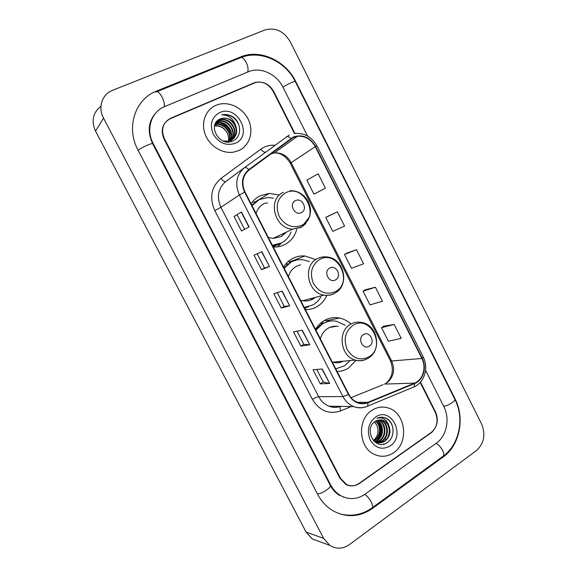 <?xml version="1.0" encoding="UTF-8"?>
<svg xmlns="http://www.w3.org/2000/svg" width="577" height="577" viewBox="0 0 577 577"><rect width="100%" height="100%" fill="white"/><g stroke="black" fill="none" stroke-linecap="round" stroke-linejoin="round"><path stroke-width="0.87" d="M350.982 324.007C347.606 320.935 343.791 318.951 339.528 318.057C334.097 317.011 328.962 317.877 324.115 320.653C320.581 322.759 317.725 325.688 315.525 329.438M337.105 371.494C341.166 371.415 344.931 370.297 348.407 368.126L356.074 360.308M315.323 259.419L304.937 256C300.487 255.633 296.289 256.498 292.359 258.59C288.731 260.566 285.788 263.393 283.523 267.064M305.384 309.669C309.539 309.719 313.398 308.724 316.961 306.683C321.389 304.057 324.685 300.285 326.863 295.374M278.857 194.939L269.149 193.41L260.184 195.711C256.462 197.565 253.44 200.284 251.103 203.869M273.246 247.028C277.494 247.216 281.453 246.35 285.11 244.432C290.988 241.172 294.869 236.159 296.758 229.386M320.639 323.17L321.627 323.286M285.673 264.071L287.562 263.941M251.507 204.662L252.575 204.417M269.149 193.41L255.272 201.871L252.257 202.231M309.452 261.554L302.572 259.708C298.547 259.354 294.76 260.126 291.205 262.023L287.894 261.756M294.465 133.532L273.195 91.404C268.702 83.889 262.636 80.917 254.991 82.475L170.705 118.198C162.772 122.641 160.673 129.472 164.395 138.696L340.495 478.311L346.452 484.442C350.903 486.577 355.237 486.245 359.457 483.447L431.069 432.865C437.193 427.485 438.607 420.676 435.303 412.447L420.164 382.464M307.534 135.984L282.939 87.163C276.816 74.483 261.446 67.004 249.589 71.252L164.69 106.572C151.21 111.779 145.548 129.536 153.201 143.558L330.758 485.069C333.268 489.815 336.694 493.407 341.036 495.838C349.244 499.971 357.235 499.422 365.017 494.2L436.299 443.186C446.749 436.017 450.211 418.678 443.814 406.533L425.559 370.297M476.386 450.615C484.11 443.497 485.834 434.589 481.557 423.886L290.209 41.695C283.783 31.093 275.359 27.177 264.951 29.954L112.089 90.481C101.949 94.592 97.816 107.654 103.521 118.061L323.603 538.334L329.878 545.409C336.405 549.311 342.933 549.03 349.474 544.558L476.386 450.615M100.968 106.247C92.875 112.623 91.065 120.91 95.544 131.13L306.127 532.117L312.157 538.889L319.088 541.442M443.251 456.912C459.782 445.329 465.084 417.943 455.015 398.75L295.763 81.588C285.875 60.989 260.544 48.944 241.388 56.625L156.655 91.022C135.04 99.107 125.699 127.611 138.047 150.15L317.595 494.215C321.403 501.391 326.539 506.909 333.001 510.775C346.488 517.973 359.615 517.208 372.403 508.496L443.251 456.912L442.292 456.804M343.351 497.143L344.072 497.237M153.648 115.847L153.208 116.316M215.921 105.331C205.65 109.637 200.738 122.627 205.16 134.29C209.473 145.988 222.195 153.944 233.397 152.177L239.029 150.496C249.603 145.678 253.902 131.873 248.651 120.204C243.53 108.483 229.834 101.199 218.503 104.423L215.921 105.331C205.65 109.637 200.738 122.627 205.16 134.29C209.473 145.988 222.195 153.944 233.397 152.177L239.029 150.496C249.603 145.678 253.902 131.873 248.651 120.204C243.53 108.483 229.834 101.199 218.503 104.423L215.921 105.331M371.934 410.334C356.701 419.378 358.627 448.394 375.028 454.676C381.52 457.323 387.722 456.674 393.622 452.736C409.18 442.79 405.782 413.154 388.631 408.105C382.825 406.208 377.257 406.944 371.934 410.334C356.701 419.378 358.627 448.394 375.028 454.676C381.52 457.323 387.722 456.674 393.622 452.736C409.18 442.79 405.782 413.154 388.631 408.105C382.825 406.208 377.257 406.944 371.934 410.334M293.39 137.441L297.544 136.251C305.154 135.819 311.061 139.288 315.251 146.659L421.895 358.483C426.627 367.347 422.948 379.926 414.567 383.106L367.931 402.342C364.527 403.705 361.079 403.741 357.581 402.45C353.809 400.943 350.888 398.238 348.818 394.322L244.994 191.968C241.172 183.053 242.535 175.725 249.084 169.977L293.39 137.441M293.195 137.045L248.81 169.609C242.102 175.495 240.703 183.01 244.619 192.148L348.472 394.538C353.384 402.638 359.918 405.379 368.068 402.76L414.697 383.51C423.287 380.25 427.059 367.361 422.213 358.274L315.59 146.493C309.856 137.124 302.384 133.979 293.195 137.045M394.185 324.447L381.534 327.678L388.422 341.281L401.188 338.331L394.185 324.447L383.77 326.171M375.403 287.223L363.084 291.219L370.023 304.923L382.464 301.216L375.403 287.223L365.371 289.784M316.391 192.942L325.392 188.116L318.165 173.792L306.87 180.139L313.967 194.16L316.477 192.891M337.394 211.896L325.753 217.45L332.792 231.363L344.563 226.112L337.394 211.896L328.14 216.173M356.471 249.704L344.491 254.471L351.48 268.283L363.589 263.812L356.471 249.704L346.827 253.115M294.926 133.46L273.714 91.454C269.228 83.946 263.17 80.975 255.532 82.525L170.366 118.638C162.433 123.081 160.334 129.912 164.056 139.136L339.976 478.362L345.926 484.492C350.383 486.635 354.725 486.303 358.944 483.497L431.322 432.397C437.438 427.016 438.852 420.215 435.548 411.985L420.474 382.125M329.676 383.474L320.307 383.835L313.022 369.713L322.233 369.006L329.676 383.474L321.973 369.028M269.509 266.531L261.46 269.683L254.003 255.222L261.886 251.709L269.509 266.531L261.662 251.81M249.12 226.905L241.532 231.024L234.017 216.447L241.438 211.961L249.12 226.905M309.784 344.808L300.848 346.085L293.505 331.854L302.283 330.224L309.784 344.808L302.031 330.275M289.726 305.824L281.23 308.039L273.837 293.693L282.167 291.125L289.726 305.824L281.929 291.197M281.23 308.039L284.245 306.329M277.205 292.654L284.252 306.337L289.481 305.875M300.848 346.085L303.812 344.318L309.517 344.822M234.017 216.447L241.438 211.961M261.46 269.683L264.526 268.038L269.279 266.61M320.307 383.835L323.228 382.003L329.395 383.453M344.491 254.471L346.914 253.065M325.753 217.45L328.226 216.123M325.392 188.116L313.967 194.16M363.084 291.219L365.45 289.726M381.534 327.678L383.856 326.113M264.526 268.038L257.191 253.801M244.605 229.357L237.147 214.882M303.819 344.332L297.061 331.198M323.235 382.024L316.751 369.431M215.315 123.55L217.457 122.764C226.328 120.319 235.308 132.71 230.223 140.687M215.192 123.803L217.06 123.153C225.795 120.737 234.724 132.804 229.956 140.788M215.791 122.685L219.072 121.206C228.463 118.617 237.594 132.385 231.269 140.204M215.675 122.879L218.669 121.596C227.929 119.05 237.032 132.465 231.016 140.334M235.488 125.209C232.228 119.749 227.727 117.477 221.979 118.393L220.4 118.927C206.479 123.875 219.289 147.597 232.517 141.084C242.268 137.492 241.676 121.841 232.12 116.424C228.737 114.578 225.318 114.058 221.857 114.873L221.77 114.895C228.326 114.881 232.899 118.314 235.488 125.209C238.02 131.96 236.455 137.037 230.793 140.442L228.485 141.199L223.104 140.961M215.921 122.49L219.166 120.124L220.702 119.627C230.649 116.893 239.844 132.119 232.235 139.627M228.059 141.56L225.975 141.776M216.014 122.346L220.291 120.023C230.093 117.326 239.289 132.176 231.997 139.778M214.868 124.596L215.863 124.307C224.215 121.999 232.971 133.071 229.105 141.055M214.774 124.884L215.466 124.69C223.688 122.418 232.38 133.164 228.809 141.127M220.4 118.927L221.943 118.429C232.315 115.588 241.496 131.96 232.913 139.115M219.642 112.602C211.55 117.304 209.437 124.531 213.288 134.282C219.008 143.183 226.357 146.176 235.337 143.284C253.57 135.862 237.407 104.084 219.642 112.602M214.529 125.786C219.988 125.144 224.179 127.467 227.107 132.768C224.107 127.683 219.895 125.447 214.471 126.06M227.107 132.768C228.68 135.811 229.033 138.877 228.16 141.956M221.77 114.895L221.857 114.881C229.639 113.857 235.337 117.297 238.965 125.202M220.133 122.959C226.09 124.906 229.79 129.118 231.226 135.595M216.058 122.288L219.361 122.533M221.676 123.218C226.35 125.144 229.495 128.707 231.11 133.9M231.572 136.525L231.528 139.519M231.471 139.922L231.117 141.56M301.432 212.567C308.313 209.372 302.023 196.973 295.388 200.688C288.428 203.847 294.804 216.361 301.432 212.567M268.312 237.414L273.072 238.38L281.129 236.649L286.401 232.105M272.358 245.297L281.453 242.975C285.903 240.551 289.106 236.902 291.06 232.033M273.419 198.135L267.403 197.536L259.253 199.613L252.019 205.657M274.111 238.402L274.609 237.659M281.958 236.181L284.548 232.978M267.512 202.967L264.778 203.284M252.733 204.373L251.55 204.741M257.364 200.681L251.868 205.369M272.517 245.607L279.874 243.725M264.194 203.558C260.184 205.65 257.472 208.975 256.065 213.548M281.641 242.874L277.335 246.877M335.619 279.831C342.32 276.383 336.117 264.151 329.669 268.11C322.896 271.536 329.178 283.87 335.619 279.831M300.516 300.177L302.709 300.74C306.394 301.367 309.835 300.79 313.037 299.001L315.316 297.4M300.595 264.778L296.318 266.336C292.402 268.557 289.777 271.983 288.428 276.614M304.245 307.454L313.123 304.829C316.362 302.939 318.951 300.307 320.884 296.939M293.195 261.078L290.404 262.326L283.934 267.865M334.718 293.311C331.386 295.193 327.794 295.792 323.935 295.121C328.046 295.705 331.854 294.948 335.367 292.849C350.39 284.656 343.697 257.472 326.409 256.931C323.113 256.592 320.019 257.198 317.126 258.763C302.478 265.745 307.527 292.957 323.935 295.121L302.73 300.732M310.844 300.026L313.434 297.898M287.945 263.905L285.514 264.259M304.317 307.591L307.519 307.007M291.205 262.023L284.172 268.319M306.026 308.81L305.183 309.272M369.345 346.164C375.858 342.471 369.742 330.412 363.467 334.61C356.882 338.281 363.084 350.448 369.345 346.164M338.338 326.459C334.696 325.81 331.256 326.423 328.024 328.299C324.216 330.657 321.663 334.177 320.365 338.872M335.727 368.811L344.39 365.897L350.138 360.567M345.118 325.248L336.622 321.324C331.739 320.365 327.109 321.129 322.752 323.632L315.907 330.181M328.501 321.36L321.887 323.805L315.59 329.561M339.298 362.565L341.526 361.353M329.64 327.462L335.28 326.452L334.263 326.265M323.12 323.423L320.545 323.257M332.302 362.132L332.482 362.183C336.283 363.243 339.918 362.911 343.402 361.18M324 320.725L325.579 320.408L330.47 321.036M323.336 323.3L322.514 321.692M325.579 320.408L327.866 320.697M383.554 444.146L383.763 443.771M385.414 440.215L385.854 438.946M386.179 423.056L385.984 422.393M375.815 421.087C381.772 425.076 381.462 436.436 374.978 440.345L373.809 441.001M375.504 421.275C381.217 425.458 380.712 436.45 374.379 440.294L373.528 440.792L375.93 442.177C379.06 443.316 382.003 443.013 384.758 441.261C389.814 437.121 391.177 431.892 388.84 425.581C387.528 423.092 385.674 421.376 383.287 420.445C380.474 419.472 377.791 419.811 375.216 421.462C363.034 428.798 375.137 451.185 386.893 442.79C395.584 437.828 394.762 422.162 386.172 418.238L385.285 417.871C382.457 416.875 379.666 416.998 376.904 418.246C382.58 416.911 386.561 419.356 388.84 425.581M377.062 420.489C383.943 423.59 384.491 436.363 377.38 440.576L374.963 441.722M376.752 420.619C383.402 423.951 383.734 436.385 376.774 440.518L374.675 441.564M378.317 420.106L378.642 420.229C386.164 422.624 387.355 436.349 379.81 440.799L375.295 442.357M378 420.186L378.036 420.2C385.551 422.595 386.734 436.299 379.204 440.741L375.843 442.141M375.75 442.155L375.144 442.256M379.572 419.919L381.094 420.344C388.646 422.753 389.843 436.558 382.27 441.03L377.336 442.624M379.255 419.948L380.474 420.316C388.025 422.725 389.223 436.5 381.657 440.972L377.033 442.545M380.517 419.897L382.948 420.431C390.528 422.854 391.733 436.71 384.131 441.203L378.252 442.79M375.425 417.157C368.321 423.157 366.611 430.824 370.275 440.143C375.591 448.315 382.219 450.255 390.153 445.963C406.244 435.678 391.055 405.819 375.425 417.157M374.552 421.924L376.601 424.867L374.48 421.975M376.601 424.867C379.168 430.81 378.187 435.996 373.672 440.424M381.895 417.207L385.003 417.856C389.691 419.854 392.396 423.864 393.125 429.879M378.252 421.679C382.017 428.091 381.599 434.322 376.997 440.366M379.031 422.436C382.118 428.3 381.758 434.027 377.935 439.631M301.908 94.758L454.813 399.241C456.104 400.698 448.531 405.566 443.72 406.352M442.487 456.667L443.352 456.032C444.059 454.813 443.785 452.916 442.537 450.334C440.72 446.995 438.534 444.687 435.988 443.41M371.696 508.164L372.417 507.637C372.944 506.519 372.54 504.615 371.206 501.932C369.287 498.441 367.138 495.924 364.758 494.381M317.458 493.955C322.168 493.804 331.869 487.19 330.224 485.279L152.689 143.861C147.027 131.145 148.376 120.499 156.742 111.938M138.119 150.28C141.56 147.366 152.653 142.49 152.689 143.861M155.862 92.111C157.391 90.82 159.454 92.45 162.036 97.015C163.983 101.033 164.726 104.278 164.272 106.752M239.621 58.068C241.532 56.647 243.725 58.111 246.199 62.453C247.995 66.297 248.485 69.478 247.684 71.988M241.15 57.462C260.667 49.68 285.665 61.479 295.316 81.631C295.352 80.542 286.92 84.386 282.99 87.257M306.127 532.117L323.603 538.334M95.544 131.13L103.521 118.061M430.694 432.844L431.069 432.865M170.309 118.66L170.705 118.198M253.317 83.398L253.822 82.9M454.568 398.75L455.015 398.75M371.538 508.279L372.403 508.496M155.84 92.14L156.655 91.022M157.139 91.613L239.592 58.097L240.659 56.914M330.03 484.918L330.758 485.069M152.782 144.041L153.201 143.558M414.567 383.106L384.549 384.087L386.763 382.926C393.644 377.286 395.274 369.972 391.653 360.978L291.096 162.555C287.151 155.66 281.562 152.451 274.342 152.927L270.7 153.944M351.032 397.683L383.2 384.635M315.251 146.659L290.253 163.248C285.925 156.151 280.624 152.703 274.342 152.927L297.544 136.251M348.472 394.538L342.94 396.558L239.39 195.026C234.63 183.919 236.339 174.795 244.511 167.655L289.308 135.011M286.408 136.727C287.526 136.093 288.998 136.677 290.815 138.466M248.81 169.609C246.97 167.748 245.535 167.099 244.511 167.655L225.831 181.481C218.056 188.261 216.411 196.865 220.897 207.294L239.39 195.026L244.619 192.148M368.068 402.76L367.628 406.136L366.763 406.504C362.464 408.227 358.115 408.264 353.708 406.605C349.078 404.722 345.493 401.376 342.94 396.558L318.699 396.702C321.108 401.231 324.519 404.383 328.926 406.158C332.814 407.614 336.701 407.687 340.567 406.367M414.697 383.51L414.113 386.857L413.161 387.261L413.659 387.044M422.213 358.274L423.165 356.86L317.04 145.995L315.59 146.493M351.242 406.561L340.646 410.918C328.876 414.697 319.456 410.824 312.381 399.313L214.781 210.576C209.184 197.579 211.247 186.869 220.962 178.444L260.818 149.183C264.951 146.233 269.625 144.928 274.84 145.267M214.781 210.576L220.897 207.294L318.699 396.702C317.105 396.861 314.999 397.733 312.381 399.313M220.962 178.444C222.982 180.976 224.604 181.986 225.831 181.481M260.818 149.183C262.614 151.484 264.187 152.465 265.55 152.126M423.193 356.925C428.862 367.65 424.47 382.522 414.113 386.857L367.628 406.136C363.092 408.083 358.454 408.242 353.708 406.605L328.926 406.158C332.741 407.737 336.651 407.809 340.646 406.367C339.99 407.232 339.99 408.747 340.646 410.918M367.931 402.342L357.098 402.256M421.895 358.483L391.653 360.978L390.341 360.69L290.253 163.248M337.92 406.323L337.978 407.131M390.297 360.611L390.341 360.69C393.932 369.605 392.605 377.033 386.359 382.977M248.911 227.021L241.229 212.098M301.98 225.196C320.588 216.404 303.661 182.952 285.528 192.877C277.277 198.3 275.186 206.169 279.246 216.498C285.218 225.816 292.799 228.716 301.98 225.196M301.237 227.302L305.918 223.494M283.3 192.321C267.021 199.281 274.609 229.055 292.712 229.134L301.136 227.352M272.856 246.271L275.222 245.78L280.92 243.249M335.699 291.457C353.809 281.987 337.112 248.99 319.478 259.585C311.457 265.305 309.46 273.282 313.477 283.509C319.355 292.662 326.762 295.309 335.699 291.457M335.251 292.986L337.04 291.681M304.505 307.952L308.58 306.74M368.963 356.817C386.583 346.69 370.109 314.133 352.965 325.378C345.169 331.4 343.257 339.471 347.239 349.597C353.023 358.584 360.264 360.993 368.963 356.817M332.482 362.183L355.281 360.091C360.084 361.267 364.556 360.531 368.674 357.884C382.284 349.77 377.473 324.728 361.729 322.471C357.762 321.627 354.018 322.233 350.491 324.296C337.156 331.357 340.466 356.514 355.281 360.091C359.493 361.274 363.488 360.82 367.268 358.728M289.712 261.835L304.937 256M326.957 320.552L339.528 318.057M454.813 399.241C464.658 418.109 459.588 444.283 443.352 456.032L372.417 507.637C362.161 515.009 350.996 516.985 338.923 513.588M295.316 81.631L301.886 94.715M339.629 495.506C335.792 493.263 332.662 489.851 330.224 485.279M312.157 538.889L329.878 545.409M254.608 82.85L254.991 82.475M385.241 383.727L384.708 384.022M317.04 145.995C311.746 136.742 304.158 132.595 294.27 133.561M215.466 124.69L215.863 124.307M217.06 123.153L217.457 122.764M218.669 121.596L219.072 121.206M220.291 120.023L220.702 119.627M290.065 190.67C297.177 190.598 302.875 193.634 307.173 199.779C309.301 203.227 310.426 206.948 310.534 210.937L309.734 216.635L301.598 226.963L292.712 229.134L273.072 238.38M273.83 247.05L275.222 245.78L280.552 243.422M308.205 306.849L304.49 307.93M378.036 420.2L378.642 420.229M380.474 420.316L381.094 420.344"/></g></svg>
